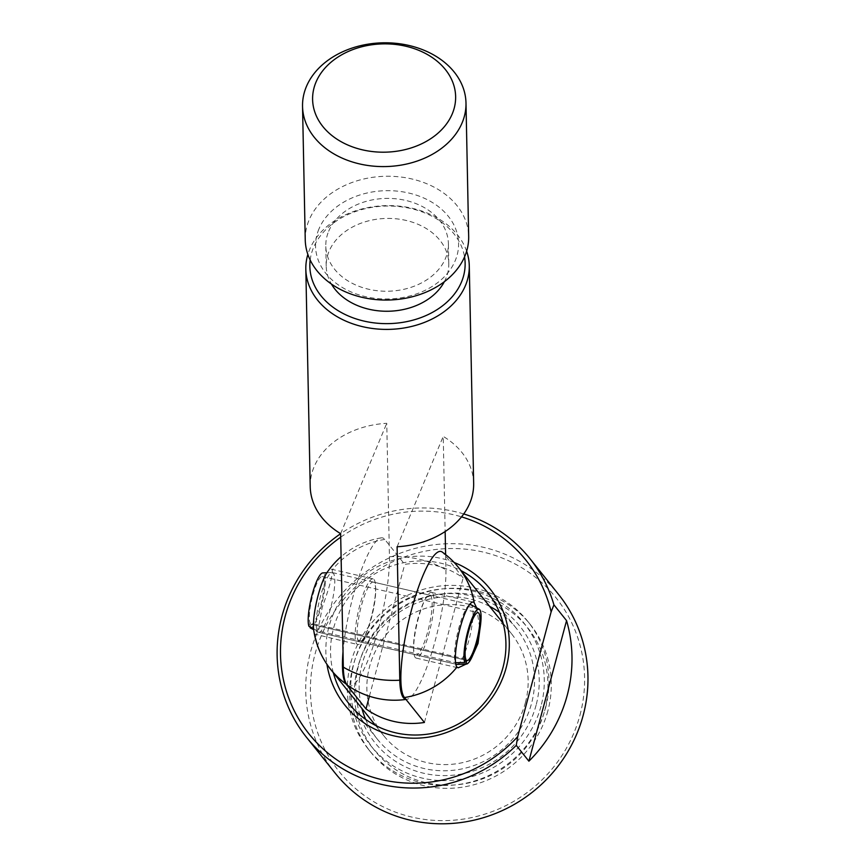 <?xml version="1.0" encoding="UTF-8"?>
<svg xmlns="http://www.w3.org/2000/svg" width="867" height="867" viewBox="0 0 867 867"><rect width="100%" height="100%" fill="white"/><g stroke="black" fill="none" stroke-linecap="round" stroke-linejoin="round"><path stroke-width="0.65" stroke-dasharray="4.33 3.25" d="M544.639 710.832A98.09 94.698 -38.7 0 0 426.141 597.276A98.09 94.698 -38.7 0 0 382.715 759.329A98.09 94.698 -38.7 0 0 544.639 710.832M547.868 710.897A102.176 98.643 141.3 0 1 470.315 785.665A102.176 98.643 141.3 0 1 370.718 752.144A102.176 98.643 141.3 0 1 388.871 611.289A102.176 98.643 141.3 0 1 530.279 624.478A102.176 98.643 141.3 0 1 547.868 710.897M545.538 707.992A102.176 98.643 -38.7 0 0 527.949 621.563A102.176 98.643 -38.7 0 0 386.541 608.385A102.176 98.643 -38.7 0 0 368.388 749.24A102.176 98.643 -38.7 0 0 467.985 782.76A102.176 98.643 -38.7 0 0 545.538 707.992M540.986 706.258A98.09 94.698 141.3 0 1 379.052 754.756A98.09 94.698 141.3 0 1 422.478 592.703A98.09 94.698 141.3 0 1 540.986 706.258M525.402 702.638A81.736 78.919 -38.7 0 0 511.324 633.506A81.736 78.919 -38.7 0 0 398.202 622.95A81.736 78.919 -38.7 0 0 383.68 735.639A81.736 78.919 -38.7 0 0 463.357 762.461A81.736 78.919 -38.7 0 0 525.402 702.638M374.035 579.546A33.715 6.99 -76.9 0 1 371.575 615.938A33.715 6.99 -76.9 0 1 357.789 644.549A33.715 6.99 -76.9 0 1 358.602 610.13A33.715 6.99 -76.9 0 1 373.027 578.863A33.715 6.99 -76.9 0 1 374.035 579.546M313.746 630.32A33.715 6.99 103.1 0 0 315.046 634.189C316.488 635.912 318.872 626.939 322.21 607.268C329.352 587.826 332.711 575.352 332.278 569.857A33.715 6.99 103.1 0 0 331.281 569.175A33.715 6.99 103.1 0 0 327.217 572.253M330.804 669.552A81.736 78.919 -38.7 0 1 315.046 634.189L357.789 644.549M432.449 593.104A33.715 6.99 103.1 0 0 431.452 592.41A33.715 6.99 103.1 0 0 417.027 623.676A33.715 6.99 103.1 0 0 416.214 658.107A33.715 6.99 103.1 0 0 429.999 629.496A33.715 6.99 103.1 0 0 432.449 593.104M476.601 607.8L479.939 629.074M471.778 657.457L466.164 664.057M343.018 651.702A75.776 15.704 -76.9 0 1 358.7 577.541A75.776 15.704 -76.9 0 1 381.166 537.854A75.776 15.704 -76.9 0 1 384.775 539.437L404.737 564.374A81.736 78.919 141.3 0 1 463.151 577.921L443.2 552.983A75.776 15.704 103.1 0 0 442.203 552.019M424.429 722.471L463.151 577.921M369.396 696.234L404.737 564.374M310.18 260.035A77.651 58.793 178.8 0 1 313.496 247.669A77.651 58.793 178.8 0 1 394.626 206.216A77.651 58.793 178.8 0 1 464.549 256.925M466.641 251.224A81.736 61.893 -1.2 0 0 389.706 205.609A81.736 61.893 -1.2 0 0 309.649 249.436A81.736 61.893 -1.2 0 0 307.861 254.421M347.96 685.602A76.177 15.79 103.1 0 0 367.391 661.684A76.177 15.79 103.1 0 0 389.446 556.755L386.758 423.302A81.736 61.893 -1.2 0 0 314.038 466.966A81.736 61.893 -1.2 0 0 310.213 486.68M473.653 483.385A81.736 61.893 -1.2 0 0 443.232 436.404L445.15 531.558M445.616 554.598L445.92 569.857A76.177 15.79 -76.9 0 1 432.427 650.478A76.177 15.79 -76.9 0 1 406.97 699.29A76.177 15.79 -76.9 0 1 405.875 699.29M444.327 281.732A61.308 46.417 -1.2 0 0 448.792 263.601A61.308 46.417 -1.2 0 0 396.425 218.831A61.308 46.417 -1.2 0 0 329.07 251.278A61.308 46.417 -1.2 0 0 326.198 266.071A61.308 46.417 -1.2 0 0 331.389 284.008M375.66 589.733A30.648 6.351 103.1 0 0 373.309 582.071A30.648 6.351 103.1 0 0 360.195 610.498A30.648 6.351 103.1 0 0 359.458 641.797A30.648 6.351 103.1 0 0 369.884 623.319A30.648 6.351 103.1 0 0 375.66 589.733M432.145 602.836A30.648 6.351 -76.9 0 1 426.358 636.421A30.648 6.351 -76.9 0 1 415.932 654.888A30.648 6.351 -76.9 0 1 416.669 623.601A30.648 6.351 -76.9 0 1 429.783 595.174A30.648 6.351 -76.9 0 1 432.145 602.836M340.633 533.66L386.758 423.302M397.108 546.763L443.232 436.404M305.238 239.791A81.736 61.893 178.8 0 1 309.064 220.077A81.736 61.893 178.8 0 1 398.863 176.803A81.736 61.893 178.8 0 1 468.679 236.496M318.926 229.007A71.528 54.155 -1.2 0 0 402.418 297.587A71.528 54.155 -1.2 0 0 439.916 207.852A71.528 54.155 -1.2 0 0 318.926 229.007M328.669 231.261A61.308 46.417 178.8 0 1 396.013 198.814A61.308 46.417 178.8 0 1 448.38 243.584A61.308 46.417 178.8 0 1 388.026 291.225A61.308 46.417 178.8 0 1 325.797 246.055A61.308 46.417 178.8 0 1 328.669 231.261M365.646 719.393A88.889 85.822 -38.7 0 0 377.438 739.28A88.889 85.822 -38.7 0 0 464.083 768.444A88.889 85.822 -38.7 0 0 531.558 703.386A88.889 85.822 -38.7 0 0 516.244 628.207A88.889 85.822 -38.7 0 0 499.435 612.34M489.595 606.336A88.889 85.822 -38.7 0 0 393.217 616.73A88.889 85.822 -38.7 0 0 361.94 708.48M536.109 705.131A92.975 89.767 141.3 0 1 382.618 751.104A92.975 89.767 141.3 0 1 423.779 597.493A92.975 89.767 141.3 0 1 536.109 705.131M333.34 672.727A88.889 85.822 141.3 0 1 364.617 580.988A88.889 85.822 141.3 0 1 460.984 570.594M579.936 715.286A138.958 134.157 -38.7 0 0 412.053 554.436A138.958 134.157 -38.7 0 0 350.539 783.996A138.958 134.157 -38.7 0 0 579.936 715.286M454.178 562.488A92.975 89.767 -38.7 0 0 361.485 577.075A92.975 89.767 -38.7 0 0 326.935 664.306M340.709 537.182A138.958 134.157 141.3 0 1 461.537 516.873M335.15 773.115A143.044 138.102 141.3 0 1 360.553 575.905A143.044 138.102 141.3 0 1 558.532 594.372M463.758 513.958A143.044 138.102 -38.7 0 0 340.633 533.714M310.332 627.079L311.004 624.24L465.525 660.08M318.341 632.238A30.648 6.351 103.1 0 0 318.568 632.303L455.825 664.144L318.341 632.238L313.659 629.702M313.572 628.803L317.094 630.667L455.598 662.735M465.807 659.137L310.007 622.994L308.999 626.375M457.191 664.415A30.648 6.351 103.1 0 0 469.947 635.955A30.648 6.351 103.1 0 0 471.019 604.787M469.242 605.014A30.648 6.351 103.1 0 0 457.841 631.913A30.648 6.351 103.1 0 0 455.359 662.746M318.568 632.303A30.648 6.351 103.1 0 0 331.682 603.887A30.648 6.351 103.1 0 0 332.419 572.588A30.648 6.351 103.1 0 0 332.05 572.556A30.648 6.351 103.1 0 0 320.14 597.58A30.648 6.351 103.1 0 0 317.094 630.667M310.158 627.806A28.188 5.841 103.1 0 0 322.481 601.449A28.188 5.841 103.1 0 0 322.762 572.924M311.004 624.24A24.525 5.083 103.1 0 0 311.188 624.305A24.525 5.083 103.1 0 0 321.679 601.557A24.525 5.083 103.1 0 0 322.264 576.522A24.525 5.083 103.1 0 0 312.619 595.857A24.525 5.083 103.1 0 0 310.007 622.994M384.775 539.437A81.736 78.919 -38.7 0 0 332.278 569.857M458.448 567.419A81.736 78.919 -38.7 0 0 443.2 552.983M389.446 556.755A81.736 61.893 178.8 0 1 445.92 569.857M530.279 624.478L527.949 621.563M370.718 752.144L368.388 749.24M331.281 569.175L373.027 578.863M416.214 658.107L458.166 667.839M431.452 592.41L473.209 602.099M381.166 537.854A81.736 81.736 0 0 0 341.099 556.701M511.324 633.506L503.131 623.265M383.68 735.639L375.487 725.397M429.783 595.174L373.309 582.071M415.932 654.888L359.458 641.797M448.792 263.601L448.38 243.584M326.198 266.071L325.797 246.055M405.984 699.431A81.736 81.736 0 0 0 406.97 699.29M516.244 628.207L487.644 592.454M377.438 739.28L348.827 703.527M332.419 572.588L469.676 604.429M326.881 572.762L332.05 572.556M311.188 624.305L466.977 660.437M322.264 576.522L478.064 612.666"/><path stroke-width="1.3" d="M341.099 556.701A81.736 81.736 0 0 0 327.217 572.253A33.715 6.99 103.1 0 0 316.856 600.441A33.715 6.99 103.1 0 0 313.746 630.32A81.736 81.736 0 0 0 330.804 669.552A81.736 78.919 -38.7 0 0 346.041 683.987A75.776 15.704 -76.9 0 1 343.018 651.702M466.164 664.057L458.166 667.828L456.963 667.102A33.715 6.99 -76.9 0 1 459.412 630.71A33.715 6.99 -76.9 0 1 473.209 602.099A33.715 6.99 -76.9 0 1 474.206 602.782L476.601 607.8M479.939 629.074L478.01 643.412L471.778 657.457M474.206 602.782A81.736 78.919 -38.7 0 0 458.448 567.419A81.736 81.736 0 0 0 442.203 552.019A75.776 15.704 103.1 0 0 410.774 612.611A75.776 15.704 103.1 0 0 404.466 697.534L424.429 722.471A81.736 78.919 141.3 0 1 366.004 708.924L346.041 683.987M366.004 708.924L369.396 696.234M464.549 256.925A77.651 58.793 178.8 0 1 388.676 323.619A77.651 58.793 178.8 0 1 310.18 260.035M307.861 254.421A81.736 61.893 -1.2 0 0 305.823 269.149A81.736 61.893 -1.2 0 0 388.795 329.384A81.736 61.893 -1.2 0 0 469.275 265.855A81.736 61.893 -1.2 0 0 466.641 251.224M305.823 269.149L310.213 486.68A81.736 61.893 -1.2 0 0 340.633 533.66L343.321 667.113A76.177 15.79 103.1 0 0 347.96 685.602A81.736 81.736 0 0 0 405.984 699.431M405.875 699.29A76.177 15.79 -76.9 0 1 399.795 680.216L397.108 546.763A81.736 61.893 -1.2 0 0 473.653 483.385L469.275 265.855M445.15 531.558L445.616 554.598M331.389 284.008A61.308 46.417 -1.2 0 0 388.427 311.242A61.308 46.417 -1.2 0 0 444.327 281.732M315.967 82.202A71.528 54.155 178.8 0 1 436.957 61.058A71.528 54.155 178.8 0 1 399.459 150.793A71.528 54.155 178.8 0 1 315.967 82.202M306.365 86.624A81.736 61.893 -1.2 0 0 302.54 106.338A81.736 61.893 -1.2 0 0 385.512 166.572A81.736 61.893 -1.2 0 0 465.991 103.043A81.736 61.893 -1.2 0 0 396.165 43.35A81.736 61.893 -1.2 0 0 306.365 86.624M465.991 103.043L468.679 236.496A81.736 61.893 178.8 0 1 388.199 300.025A81.736 61.893 178.8 0 1 305.238 239.791L302.54 106.338M499.435 612.34A88.889 85.822 -38.7 0 0 489.595 606.336M361.94 708.48A88.889 85.822 -38.7 0 0 365.646 719.393M460.984 570.594A88.889 85.822 141.3 0 1 487.644 592.454A88.889 85.822 141.3 0 1 502.947 667.644A88.889 85.822 141.3 0 1 435.483 732.691A88.889 85.822 141.3 0 1 348.827 703.527A88.889 85.822 141.3 0 1 333.34 672.727M326.935 664.306A92.975 89.767 -38.7 0 0 412.67 738.185A92.975 89.767 -38.7 0 0 506.176 667.72A92.975 89.767 -38.7 0 0 454.178 562.488M340.633 533.714A143.044 138.102 -38.7 0 0 306.55 737.362A143.044 138.102 -38.7 0 0 516.255 745.371L517.707 736.636A138.958 134.157 141.3 0 1 313.334 739.031A138.958 134.157 141.3 0 1 340.709 537.182M461.537 516.873A138.958 134.157 141.3 0 1 551.13 611.896L553.915 604.819A143.044 138.102 -38.7 0 0 529.932 558.619A143.044 138.102 -38.7 0 0 463.758 513.958M517.707 736.636L551.13 611.896M529.932 558.619L558.532 594.372A143.044 138.102 141.3 0 1 582.516 640.572A143.044 138.102 141.3 0 1 583.166 715.362A143.044 138.102 141.3 0 1 474.585 820.041A143.044 138.102 141.3 0 1 335.15 773.115L306.55 737.362M553.915 604.819L566.552 620.62A143.044 138.102 141.3 0 1 528.892 761.172L516.255 745.371M528.892 761.172L566.552 620.62M465.947 663.949L456.833 664.382A30.648 6.351 103.1 0 0 457.191 664.415L466.489 664.046A28.188 5.841 103.1 0 0 478.216 637.874A28.188 5.841 103.1 0 0 479.202 609.208A28.188 5.841 103.1 0 0 468.007 630.547A28.188 5.841 103.1 0 0 464.799 662.507L465.807 659.137A24.525 5.083 103.1 0 1 468.418 631.989A24.525 5.083 103.1 0 1 478.064 612.666A24.525 5.083 103.1 0 1 477.468 637.7A24.525 5.083 103.1 0 1 466.977 660.437A24.525 5.083 103.1 0 1 466.804 660.383L465.947 663.949A28.188 5.841 103.1 0 0 466.489 664.046M465.525 660.08L466.804 660.383M313.659 629.702L310.158 627.806L310.332 627.079M455.598 662.735L464.799 662.507M326.881 572.762L322.762 572.924A28.188 5.841 103.1 0 0 311.806 595.943A28.188 5.841 103.1 0 0 308.999 626.375L313.572 628.803M479.202 609.208L471.019 604.787A30.648 6.351 103.1 0 0 470.683 604.657A30.648 6.351 103.1 0 0 469.242 605.014M404.466 697.534A81.736 78.919 -38.7 0 0 456.963 667.102M399.795 680.216A81.736 61.893 178.8 0 1 343.321 667.113M503.131 623.265L458.448 567.419M375.487 725.397L330.804 669.552M469.676 604.429L470.683 604.657"/></g></svg>
